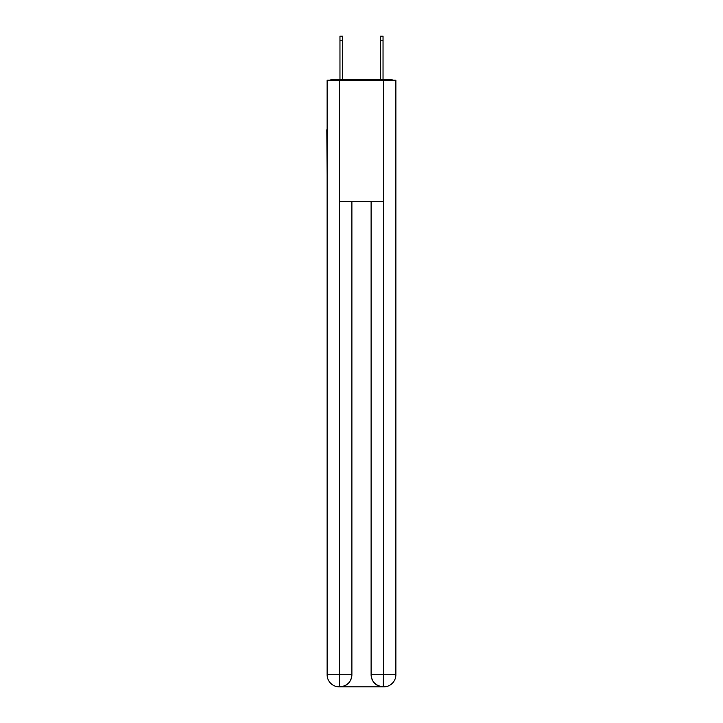 <?xml version="1.0" encoding="UTF-8"?>
<svg xmlns="http://www.w3.org/2000/svg" width="723" height="723" viewBox="0 0 723 723"><rect width="100%" height="100%" fill="white"/><g stroke="black" fill="none" stroke-linecap="round" stroke-linejoin="round"><path stroke-width="1.08" d="M395.879 174.867L395.879 89.535M327.121 129.769L327.121 89.535M326.823 129.769L327.121 174.867M392.788 80.235A4.04 4.04 0 0 0 390.113 79.223L332.887 79.223A4.04 4.04 0 0 0 330.212 80.235M332.887 79.223L339.964 79.223L339.964 36.15L342.594 36.15L342.594 79.223L345.73 79.223M377.27 79.223L380.406 79.223L380.406 36.15L383.036 36.15L383.036 79.223L390.113 79.223M339.557 80.235L339.557 201.554L383.443 201.554L383.443 80.235L327.121 80.235L327.121 674.722A12.128 12.128 0 0 0 339.259 686.85L383.235 686.85A12.128 12.128 0 0 1 371.107 674.722L371.107 201.554L371.107 674.722C371.721 681.87 375.77 685.91 383.235 686.85L383.443 674.722L395.879 674.722A12.128 12.128 0 0 1 383.741 686.85L383.524 686.85M383.443 80.235L395.879 80.235L395.879 674.722M351.893 201.554L351.893 674.722A12.128 12.128 0 0 1 339.765 686.85C347.266 686.064 351.306 682.024 351.893 674.722L351.893 201.554M327.121 674.722A12.128 12.128 0 0 0 339.259 686.85A12.128 12.128 0 0 1 327.121 674.722L339.557 674.722L339.557 686.85M351.893 674.722L339.557 674.722L339.557 201.554M371.107 674.722L383.443 674.722L383.443 201.554M339.964 40.804L342.594 40.804M383.036 40.804L380.406 40.804"/></g></svg>

